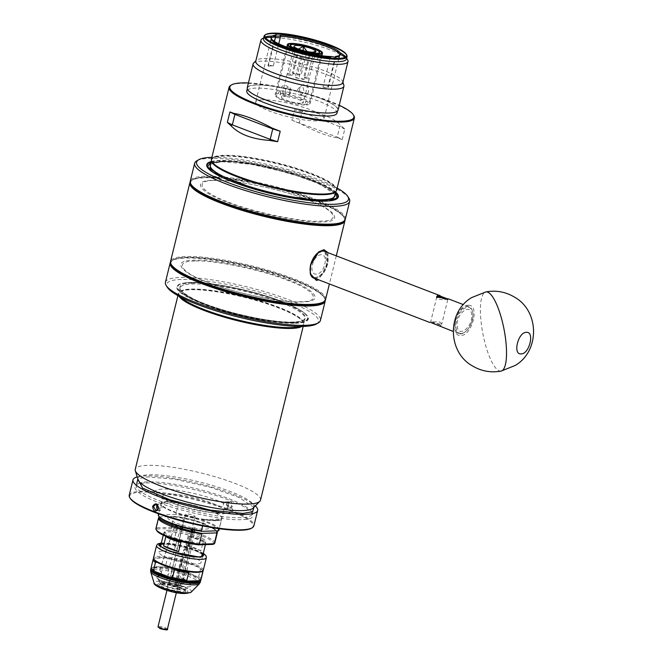 <?xml version="1.0" encoding="UTF-8"?>
<svg xmlns="http://www.w3.org/2000/svg" width="663" height="663" viewBox="0 0 663 663"><rect width="100%" height="100%" fill="white"/><g stroke="black" fill="none" stroke-linecap="round" stroke-linejoin="round"><path stroke-width="0.5" stroke-dasharray="3.31 2.49" d="M191.922 283.159C171.145 282.952 178.397 294.264 205.198 303.869C228.776 313.591 276.91 323.527 293.328 322.061C314.113 322.268 306.861 310.955 280.051 301.35C256.473 291.629 208.339 281.7 191.922 283.159M170.963 263.99A79.179 14.918 -166.2 0 1 173.06 260.07A79.179 14.918 -166.2 0 1 185.913 257.634A79.179 14.918 -166.2 0 1 266.476 270.902A79.179 14.918 -166.2 0 1 323.983 297.14A79.179 14.918 -166.2 0 1 324.025 301.582M170.466 262.216A79.817 15.042 -166.2 0 1 172.297 260.518A79.817 15.042 -166.2 0 1 185.259 258.056A79.817 15.042 -166.2 0 1 266.476 271.432A79.817 15.042 -166.2 0 1 324.447 297.886A79.817 15.042 -166.2 0 1 325.284 300.248M165.41 282.339A79.817 15.042 -166.2 0 1 180.493 277.432A79.817 15.042 -166.2 0 1 268.888 292.938A79.817 15.042 -166.2 0 1 320.444 320.42M316.417 323.975A78.209 14.735 13.8 0 0 274.772 296.8A78.209 14.735 13.8 0 0 181.38 279.454A78.209 14.735 13.8 0 0 167.333 287.352M295.524 323.237A67.725 12.763 13.8 0 0 304.814 313.367A67.725 12.763 13.8 0 0 252.537 292.3A67.725 12.763 13.8 0 0 189.577 282.595A67.725 12.763 13.8 0 0 182.532 283.333A67.725 12.763 13.8 0 0 209.276 306.381A67.725 12.763 13.8 0 0 295.524 323.237M253.225 508.049A59.662 11.246 13.8 0 0 253.879 506.93A59.662 11.246 13.8 0 0 215.334 486.385A59.662 11.246 13.8 0 0 149.266 474.799A59.662 11.246 13.8 0 0 137.995 478.471A59.662 11.246 13.8 0 0 138.053 479.763M147.534 481.877A59.662 11.246 13.8 0 0 136.255 485.54A59.662 11.246 13.8 0 0 174.792 506.084A59.662 11.246 13.8 0 0 240.86 517.67A59.662 11.246 13.8 0 0 252.139 514.007A59.662 11.246 13.8 0 0 213.602 493.463A59.662 11.246 13.8 0 0 147.534 481.877M178.993 296.212A64.502 12.158 -166.2 0 1 178.397 293.684A64.502 12.158 -166.2 0 1 179.002 292.582A64.502 12.158 -166.2 0 1 190.588 289.723A64.502 12.158 -166.2 0 1 259.034 301.35A64.502 12.158 -166.2 0 1 303.654 323.196A64.502 12.158 -166.2 0 1 303.679 324.456A64.502 12.158 -166.2 0 1 301.98 326.42M260.534 500.093A64.502 12.158 13.8 0 0 218.873 477.882A64.502 12.158 13.8 0 0 147.451 465.36A64.502 12.158 13.8 0 0 135.26 469.321M194.864 261.065C173.159 260.849 180.726 272.667 208.737 282.703C233.368 292.855 283.656 303.24 300.811 301.706C322.516 301.93 314.95 290.112 286.938 280.068C262.308 269.916 212.019 259.54 194.864 261.065M210.552 164.134L221.765 161.664L251.318 164.275L290.162 173.234L320.113 184.157L335.205 194.756M342.415 222.113A79.179 14.918 13.8 0 0 300.248 194.607A79.179 14.918 13.8 0 0 205.704 177.046A79.179 14.918 13.8 0 0 191.491 185.043M345.299 219.221A79.817 15.042 13.8 0 0 293.742 191.74A79.817 15.042 13.8 0 0 205.356 176.234A79.817 15.042 13.8 0 0 190.264 181.148M348.929 198.229A79.817 15.042 13.8 0 0 290.949 171.775A79.817 15.042 13.8 0 0 209.732 158.399A79.817 15.042 13.8 0 0 196.778 160.852M211.19 161.54A67.725 12.763 -166.2 0 1 219.569 160.487A67.725 12.763 -166.2 0 1 284.236 170.648A67.725 12.763 -166.2 0 1 335.843 192.154M328.964 112.925A46.443 8.752 -166.2 0 1 277.54 103.9A46.443 8.752 -166.2 0 1 247.539 87.914A46.443 8.752 -166.2 0 1 256.316 85.055A46.443 8.752 -166.2 0 1 307.74 94.08A46.443 8.752 -166.2 0 1 337.74 110.066A46.443 8.752 -166.2 0 1 328.964 112.925M336.986 113.141A46.443 8.752 13.8 0 0 306.986 97.154A46.443 8.752 13.8 0 0 255.562 88.129A46.443 8.752 13.8 0 0 246.785 90.988M230.815 85.312A64.502 12.158 -166.2 0 1 241.282 83.331A64.502 12.158 -166.2 0 1 306.911 94.138A64.502 12.158 -166.2 0 1 353.769 115.511M336.696 190.041A64.502 12.158 13.8 0 0 311.295 173.399A64.502 12.158 13.8 0 0 223.605 155.308A64.502 12.158 13.8 0 0 211.414 159.269M342.216 139.537L344.785 129.078L341.138 125.771C332.942 117.26 320.212 112.378 302.958 111.127L294.488 109.785L291.919 120.243L299.941 123.401C315.48 131.664 328.202 136.545 338.122 138.053L342.216 139.537L337.218 137.108L339.788 126.65L341.138 125.771M248.426 82.95A63.855 12.033 -166.2 0 1 339.249 105.26M344.785 129.078L339.788 126.65L301.947 112.13L294.488 109.785M338.122 138.053L337.218 137.108L291.919 120.243M299.941 123.401L299.378 122.589L301.947 112.13L302.958 111.127M211.895 157.33A78.209 14.735 -166.2 0 1 337.169 188.101M214.663 180.477C231.81 178.952 282.098 189.328 306.737 199.48C334.74 209.516 342.323 221.343 320.602 221.119C303.455 222.652 253.167 212.276 228.528 202.116C200.524 192.079 192.95 180.261 214.663 180.477M338.055 110.141A46.766 8.81 13.8 0 0 307.847 94.038A46.766 8.81 13.8 0 0 256.067 84.963A46.766 8.81 13.8 0 0 247.224 87.831M343.873 85.254A46.766 8.81 13.8 0 0 311.312 69.449A46.766 8.81 13.8 0 0 261.926 61.087A46.766 8.81 13.8 0 0 253.606 63.084M342.821 82.618A44.827 8.445 13.8 0 0 342.779 81.64A44.827 8.445 13.8 0 0 311.569 66.482A44.827 8.445 13.8 0 0 264.222 58.468A44.827 8.445 13.8 0 0 256.241 60.383A44.827 8.445 13.8 0 0 255.752 61.228M347.578 59.769A44.827 8.445 13.8 0 0 345.083 57.308M340.434 54.449A44.827 8.445 13.8 0 0 280.209 37.899M275.717 37.526A44.827 8.445 13.8 0 0 270.918 37.377M346.451 59.048A42.73 8.055 13.8 0 0 346.053 57.358A42.73 8.055 13.8 0 0 345.746 56.927M339.995 52.684A42.73 8.055 13.8 0 0 280.582 36.382M276.073 36.075A42.73 8.055 13.8 0 0 272.128 36.017M273.313 65.985A4.84 0.912 13.8 0 0 268.896 65.314A4.84 0.912 13.8 0 0 267.976 65.612A4.84 0.912 13.8 0 0 268.407 66.151A35.156 6.622 -166.2 0 1 270.661 65.985A35.156 6.622 -166.2 0 1 273.313 65.985L278.758 43.799M276.446 34.551A4.84 0.912 -166.2 0 1 280.043 35.023M262.349 99.823A35.156 6.622 13.8 0 0 255.703 101.986A35.156 6.622 13.8 0 0 278.41 114.086A35.156 6.622 13.8 0 0 317.337 120.915A35.156 6.622 13.8 0 0 323.983 118.752A35.156 6.622 13.8 0 0 301.275 106.652A35.156 6.622 13.8 0 0 262.349 99.823M335.776 57.151A35.156 6.622 -166.2 0 1 335.196 57.225L327.895 86.919A35.156 6.622 -166.2 0 1 325.649 87.085A35.156 6.622 -166.2 0 1 322.997 87.085L330.124 58.095M271.341 39.225A35.156 6.622 -166.2 0 1 271.275 38.645M274.474 41.454L268.407 66.151M339.522 55.41A35.156 6.622 -166.2 0 1 339.199 55.891M322.997 87.085A4.84 0.912 13.8 0 0 328.326 87.458A4.84 0.912 13.8 0 0 327.895 86.919M335.196 57.225L335.735 56.38M265.614 34.675A42.73 8.055 13.8 0 0 265.2 34.89M265.067 37.111A42.73 8.055 13.8 0 0 264.595 37.352A42.73 8.055 13.8 0 0 263.46 38.661M265.482 37.75A44.827 8.445 13.8 0 0 262.125 38.785M190.679 183.709A79.179 14.918 -166.2 0 1 192.776 179.789A79.179 14.918 -166.2 0 1 205.629 177.352A79.179 14.918 -166.2 0 1 286.192 190.621A79.179 14.918 -166.2 0 1 343.699 216.859A79.179 14.918 -166.2 0 1 343.741 221.301M190.19 181.944A79.817 15.042 -166.2 0 1 192.021 180.237A79.817 15.042 -166.2 0 1 204.975 177.775A79.817 15.042 -166.2 0 1 286.192 191.151A79.817 15.042 -166.2 0 1 344.172 217.605A79.817 15.042 -166.2 0 1 345 219.967M318.455 252.131A14.511 7.923 111 0 0 318.025 252.429A14.511 7.923 111 0 0 310.524 264.844A14.511 7.923 111 0 0 310.143 272.982A14.511 7.923 111 0 0 310.201 273.255M322.69 302.394A79.179 14.918 13.8 0 0 280.532 274.888A79.179 14.918 13.8 0 0 185.988 257.327A79.179 14.918 13.8 0 0 171.767 265.324M325.583 299.502A79.817 15.042 13.8 0 0 274.018 272.021A79.817 15.042 13.8 0 0 185.632 256.515A79.817 15.042 13.8 0 0 170.548 261.421M328.003 252.678L327.605 264.338L318.605 279.811M314.867 278.377A14.511 7.923 111 0 0 327.282 264.272A14.511 7.923 111 0 0 325.143 251.584M287.949 279.728C316.616 290.004 324.381 302.104 302.146 301.88C284.593 303.447 233.103 292.822 207.875 282.43C179.209 272.153 171.452 260.053 193.679 260.277C211.232 258.711 262.722 269.335 287.949 279.728M227.525 202.455C252.744 212.848 304.234 223.481 321.787 221.914C344.014 222.138 336.265 210.038 307.591 199.762C282.372 189.361 230.881 178.737 213.32 180.303C191.101 180.079 198.85 192.179 227.525 202.455M313.616 278.07L309.986 273.313L310.276 264.744L316.292 253.614L324 250.97M324.895 251.484L327.033 264.181L321.82 274.457L314.618 278.286M324.754 264.255C328.284 251.252 315.406 251.683 312.555 264.67C309.016 277.673 321.903 277.242 324.754 264.255M217.762 512.847A31.285 5.892 -166.2 0 1 183.121 506.772A31.285 5.892 -166.2 0 1 162.907 495.999A31.285 5.892 -166.2 0 1 168.825 494.076A31.285 5.892 -166.2 0 1 203.466 500.151A31.285 5.892 -166.2 0 1 223.671 510.924A31.285 5.892 -166.2 0 1 217.762 512.847M161.258 503.225L178.662 502.637A31.285 5.892 13.8 0 0 166.935 501.767A31.285 5.892 13.8 0 0 161.258 503.225L158.44 514.712M158.532 514.306A31.285 5.892 13.8 0 0 158.3 514.761M202.605 525.916L204.138 519.668A31.285 5.892 13.8 0 0 215.873 520.538A31.285 5.892 13.8 0 0 221.541 519.088L219.18 528.718M219.063 529.687A31.285 5.892 13.8 0 0 175.968 513.709M178.662 502.637L175.844 514.123M204.138 519.668L221.541 519.088M175.77 514.322L158.399 514.911M159.004 515.085A30.639 5.776 13.8 0 0 159.07 516.742L158.598 516.005M218.052 530.607A30.639 5.776 13.8 0 0 206.226 522.253A30.639 5.776 13.8 0 0 176.076 514.505M172.131 516.552C186.833 515.681 221.442 528.95 204.925 529.132C190.231 530.002 155.623 516.734 172.131 516.552M315.049 59.455A14.835 2.793 13.8 0 0 317.85 58.543A14.835 2.793 13.8 0 0 308.27 53.438A14.835 2.793 13.8 0 0 291.836 50.554A14.835 2.793 13.8 0 0 289.035 51.465A14.835 2.793 13.8 0 0 298.615 56.57A14.835 2.793 13.8 0 0 315.049 59.455M289.748 92.679C287.717 99.757 278.344 96.143 280.93 89.298C281.75 82.27 291.123 85.858 289.748 92.679M279.952 91.096A17.089 3.224 13.8 0 0 279.082 91.146L278.17 94.842A17.089 3.224 13.8 0 0 275.816 95.837A17.089 3.224 13.8 0 0 286.118 101.489A17.089 3.224 13.8 0 0 304.789 105.052L305.701 101.356A17.089 3.224 13.8 0 0 306.687 101.348A17.089 3.224 13.8 0 0 307.557 101.298L306.654 104.986A17.089 3.224 13.8 0 0 309.016 103.992A17.089 3.224 13.8 0 0 298.706 98.331A17.089 3.224 13.8 0 0 280.035 94.776L280.938 91.088A17.089 3.224 13.8 0 0 279.952 91.096M303.223 95.737C308.254 98.24 311.022 86.778 305.817 84.947C299.577 82.494 296.842 93.947 303.223 95.737M285.438 89.679C288.289 85.544 290.394 86.347 291.745 92.099C287.957 96.268 285.852 95.464 285.438 89.679M306.588 51.399L309.961 55.825L304.151 79.469A11.288 2.13 -166.2 0 1 295.292 77.646L301.101 54.001L306.588 51.399L304.864 53.869L299.054 77.513L295.292 77.646M294.107 46.617L294.795 51.581L288.993 75.226A11.288 2.13 -166.2 0 1 287.27 73.535A11.288 2.13 -166.2 0 1 287.659 73.145L294.107 46.617L298.557 51.449L292.748 75.093L287.659 73.145M284.493 92.837A11.288 2.13 13.8 0 0 283.648 92.903L282.745 96.591A11.288 2.13 13.8 0 0 281.452 97.221A11.288 2.13 13.8 0 0 288.007 100.875A11.288 2.13 13.8 0 0 300.223 103.295L301.126 99.607A11.288 2.13 13.8 0 0 302.146 99.607A11.288 2.13 13.8 0 0 302.991 99.541L302.079 103.229A11.288 2.13 13.8 0 0 303.372 102.608A11.288 2.13 13.8 0 0 296.817 98.944A11.288 2.13 13.8 0 0 284.609 96.533L285.513 92.837A11.288 2.13 13.8 0 0 284.493 92.837M298.466 49.079L292.308 72.988A11.288 2.13 -166.2 0 1 301.168 74.811L306.903 51.465M315.803 51.092L313.276 53.587L307.475 77.231A11.288 2.13 -166.2 0 1 309.19 78.922A11.288 2.13 -166.2 0 1 308.801 79.311L315.762 51.789M297.612 89.265C298.972 95.016 301.068 95.828 303.919 91.685C303.505 85.908 301.408 85.104 297.612 89.265M293.46 49.501L298.557 51.449L294.795 51.581M288.993 75.226L292.748 75.093M301.101 54.001L304.864 53.869L309.961 55.825M304.151 79.469L299.054 77.513M314.61 55.667L309.522 53.711L313.044 52.244M313.276 53.587L309.522 53.711L303.712 77.356L308.801 79.311M307.475 77.231L303.712 77.356M305.701 51.208L303.215 51.3L303.231 50.603M298.118 49.344L303.215 51.3L297.405 74.944L301.168 74.811M292.308 72.988L297.405 74.944M288.339 45.581A17.089 3.224 13.8 0 0 288.438 45.755A17.089 3.224 13.8 0 0 300.853 51.424A17.089 3.224 13.8 0 0 318.248 54.291A17.089 3.224 13.8 0 0 321.025 53.761A17.089 3.224 13.8 0 0 321.19 53.645M321.497 53.081A17.089 3.224 13.8 0 0 310.052 47.23A17.089 3.224 13.8 0 0 291.513 44.031A17.089 3.224 13.8 0 0 288.339 44.935M278.51 93.574A18.058 3.406 13.8 0 0 275.104 94.685A18.058 3.406 13.8 0 0 286.764 100.9A18.058 3.406 13.8 0 0 306.762 104.406A18.058 3.406 13.8 0 0 310.176 103.295A18.058 3.406 13.8 0 0 298.516 97.08A18.058 3.406 13.8 0 0 278.51 93.574M226.721 504.029L229.415 508.223L231.768 505.96L229.199 501.775L226.597 503.839C227.525 509.283 229.522 510.046 232.605 506.134C231.818 500.689 229.821 499.919 226.597 503.839M157.703 509.913A3.224 2.635 -91.9 0 0 159.385 510.576A3.224 2.635 -91.9 0 0 161.805 508.322A3.224 2.635 -91.9 0 0 159.17 504.137A3.224 2.635 -91.9 0 0 157.512 504.933M223.423 504.145A3.224 2.635 88.1 0 1 225.834 501.883A3.224 2.635 88.1 0 1 228.462 506.076A3.224 2.635 88.1 0 1 226.05 508.33A3.224 2.635 88.1 0 1 223.423 504.145M129.227 495.228A64.178 12.091 -166.2 0 1 141.352 491.283A64.178 12.091 -166.2 0 1 212.425 503.747A64.178 12.091 -166.2 0 1 253.879 525.85M137.191 476.904A64.178 12.091 -166.2 0 1 145.131 475.901A64.178 12.091 -166.2 0 1 206.417 485.54A64.178 12.091 -166.2 0 1 255.313 505.919M215.947 520.231A31.285 5.892 -166.2 0 1 178.587 513.295A31.285 5.892 -166.2 0 1 161.929 502.421A31.285 5.892 -166.2 0 1 167.01 501.46A31.285 5.892 -166.2 0 1 198.842 506.706A31.285 5.892 -166.2 0 1 221.566 517.074A31.285 5.892 -166.2 0 1 215.947 520.231M216.121 520.637A31.609 5.959 -166.2 0 1 178.38 513.626A31.609 5.959 -166.2 0 1 161.548 502.645A31.609 5.959 -166.2 0 1 166.678 501.676A31.609 5.959 -166.2 0 1 198.842 506.971A31.609 5.959 -166.2 0 1 221.798 517.447A31.609 5.959 -166.2 0 1 216.121 520.637M251.41 528.262A63.532 11.975 13.8 0 0 217.58 506.184A63.532 11.975 13.8 0 0 141.708 492.095A63.532 11.975 13.8 0 0 130.304 498.51M253.962 507.303L238.713 497.366L210.602 487.355L174.734 479.208L147.658 476.871L137.747 478.761M162.037 489.12C149.896 490.371 152.672 494.697 170.358 502.098C185.134 508.19 215.309 514.422 225.602 513.502C237.744 512.25 234.967 507.924 217.282 500.524C202.505 494.432 172.33 488.2 162.037 489.12M146.142 483.02C161.581 481.645 206.839 490.985 229.017 500.126C254.211 509.159 261.04 519.8 241.498 519.601C226.066 520.977 180.8 511.637 158.623 502.496C133.429 493.463 126.6 482.83 146.142 483.02M173.988 516.833A30.316 5.71 -166.2 0 1 205.431 524.715A30.316 5.71 -166.2 0 1 216.71 530.839M174.129 516.535C185.474 517.811 195.8 520.24 205.099 523.811L216.768 530.839M190.687 543.577A21.282 4.011 13.8 0 0 201.403 544.605A21.282 4.011 13.8 0 0 205.422 543.295A21.282 4.011 13.8 0 0 191.673 535.969A21.282 4.011 13.8 0 0 168.104 531.834A21.282 4.011 13.8 0 0 164.084 533.143A21.282 4.011 13.8 0 0 177.013 540.221M168.485 530.301A21.282 4.011 -166.2 0 1 192.055 534.428A21.282 4.011 -166.2 0 1 205.803 541.762A21.282 4.011 -166.2 0 1 201.784 543.072A21.282 4.011 -166.2 0 1 178.206 538.936A21.282 4.011 -166.2 0 1 164.457 531.61A21.282 4.011 -166.2 0 1 168.485 530.301M213.163 544.373A29.346 5.528 13.8 0 0 202.074 536.11A29.346 5.528 13.8 0 0 171.792 528.502L157.098 528.999A29.346 5.528 13.8 0 0 156.907 530.848M155.921 528.527A30.316 5.71 -166.2 0 1 156.443 527.789L157.098 528.999M159.095 516.999L156.443 527.789L171.394 527.284L171.792 528.502M171.899 525.212L171.394 527.284A30.316 5.71 -166.2 0 1 201.055 534.494A30.316 5.71 -166.2 0 1 214.795 542.989M172.206 523.952L174.037 516.494M159.145 516.916L174.046 516.419M174.386 539.409A21.606 4.069 -166.2 0 1 163.769 533.069A21.606 4.069 -166.2 0 1 167.855 531.743A21.606 4.069 -166.2 0 1 191.781 535.936A21.606 4.069 -166.2 0 1 205.737 543.378A21.606 4.069 -166.2 0 1 201.651 544.704A21.606 4.069 -166.2 0 1 193.389 544.083M163.131 550.961A21.606 4.069 13.8 0 0 159.045 552.296A21.606 4.069 13.8 0 0 173.002 559.729A21.606 4.069 13.8 0 0 196.936 563.931A21.606 4.069 13.8 0 0 201.013 562.597A21.606 4.069 13.8 0 0 187.057 555.163A21.606 4.069 13.8 0 0 163.131 550.961M188.176 535.886L185.913 545.11A21.606 4.069 -166.2 0 1 200.955 550.878L203.218 541.654A21.606 4.069 13.8 0 0 188.176 535.886L203.218 541.654M165.833 536.632L180.875 542.409M200.955 550.878L185.913 545.11M177.187 527.068L173.275 544.157L177.435 548.284L168.816 583.374L168.145 584.053L160.164 581.99L157.686 577.912L158.399 574.987L160.744 575.592L161.722 571.597L159.385 570.984L174.502 526.812L175.48 527.068L176.217 524.068L176.689 525.494M168.145 584.053A5.321 1.003 -166.2 0 1 175.546 585.156L180.319 584.998L167.872 582.238C163.173 581.178 160.603 581.095 160.164 581.99M180.319 584.998L183.071 581.7L183.784 578.782L182.391 578.824L183.369 574.829L184.77 574.78L193.629 526.671L191.756 529.754L187.687 546.312L184.082 549.279L175.546 585.156M168.816 583.374A4.84 0.912 -166.2 0 1 175.463 584.368M182.267 527.168L184.48 518.159L183.726 517.637L181.455 526.861L180.999 526.812M180.609 528.146L177.12 540.254M177.104 540.312L168.344 570.686L169.28 571.34L168.303 575.335L167.358 574.68L166.645 577.606L167.167 581.749L168.576 582.727L173.234 573.255L179.383 548.218L178.132 544L178.902 540.859M178.919 540.801L181.927 528.535M167.424 585.694L173.035 574.78L167.424 585.694M176.897 526.969L177.17 527.872L173.101 544.431L177.261 548.55L168.642 583.647L167.971 584.318L159.99 582.255L157.504 578.177L158.225 575.252L160.562 575.857L161.548 571.862L159.211 571.257L174.261 527.276M174.328 527.077L175.305 527.334L175.513 526.505M175.828 525.212L176.043 524.342L176.399 525.394M159.99 582.255C160.032 582.959 161.49 584.144 164.366 585.802C171.303 587.493 172.96 588.321 177.676 589.042L174.468 586.813A5.321 1.003 -166.2 0 1 167.971 584.318M174.468 586.813L174.468 585.885A4.84 0.912 -166.2 0 1 168.642 583.647M177.676 589.042L179.789 586.722L180.51 583.805L179.565 583.15L180.543 579.147L181.488 579.802L188.963 543.32M187.297 542.98L185.748 549.279L183.096 550.787L174.468 585.885M190.869 530.939L189.817 532.72L187.314 542.922M188.972 543.262L191.126 530.997M192.734 531.378L188.947 546.801L185.342 549.76L176.723 584.849L176.806 585.644L181.579 585.479L184.331 582.189L185.043 579.263L183.651 579.313L184.629 575.31L186.03 575.269L192.088 543.875M192.088 543.842L194.425 531.759M194.184 530.01L194.889 527.16L193.016 530.243M176.806 585.644A5.321 1.003 -166.2 0 1 178.306 586.656A5.321 1.003 -166.2 0 1 175.902 587.028L179.118 589.258C182.656 589.747 185.184 589.672 186.693 589.009C186.344 587.874 184.645 586.697 181.579 585.479M179.118 589.258L181.223 586.937L181.944 584.02L180.999 583.365L181.985 579.363L182.922 580.017L190.389 543.585M192.237 531.262L191.259 532.936L187.19 549.494L184.529 551.003L175.902 587.028M190.397 543.527L192.535 531.328M176.723 584.849A4.84 0.912 -166.2 0 1 178.032 585.752A4.84 0.912 -166.2 0 1 175.91 586.092M160.247 576.18A17.735 3.34 -166.2 0 1 181.43 580.117A17.735 3.34 -166.2 0 1 190.878 586.283A17.735 3.34 -166.2 0 1 187.994 586.821A17.735 3.34 -166.2 0 1 169.952 583.854A17.735 3.34 -166.2 0 1 157.065 577.97A17.735 3.34 -166.2 0 1 160.247 576.18M162.899 582.247A12.904 2.428 -166.2 0 1 177.187 584.749A12.904 2.428 -166.2 0 1 185.516 589.192A12.904 2.428 -166.2 0 1 185.176 589.589A12.904 2.428 -166.2 0 1 183.079 589.987A12.904 2.428 -166.2 0 1 169.952 587.824A12.904 2.428 -166.2 0 1 160.587 583.548A12.904 2.428 -166.2 0 1 160.463 583.042A12.904 2.428 -166.2 0 1 162.899 582.247M162.518 583.788A12.904 2.428 -166.2 0 1 175.645 585.943A12.904 2.428 -166.2 0 1 185.018 590.219A12.904 2.428 -166.2 0 1 185.143 590.733A12.904 2.428 -166.2 0 1 182.698 591.529A12.904 2.428 -166.2 0 1 168.419 589.017A12.904 2.428 -166.2 0 1 160.081 584.575A12.904 2.428 -166.2 0 1 160.429 584.186A12.904 2.428 -166.2 0 1 162.518 583.788M161.54 584.418A13.865 2.611 -166.2 0 1 175.645 586.738A13.865 2.611 -166.2 0 1 185.723 591.338A13.865 2.611 -166.2 0 1 183.228 592.739A13.865 2.611 -166.2 0 1 166.67 589.664A13.865 2.611 -166.2 0 1 159.286 584.841A13.865 2.611 -166.2 0 1 161.54 584.418M200.475 580.108A25.642 4.832 13.8 0 0 200.408 579.992A25.642 4.832 13.8 0 0 181.778 571.498A25.642 4.832 13.8 0 0 155.697 567.197A25.642 4.832 13.8 0 0 151.529 567.984A25.642 4.832 13.8 0 0 151.371 568.092M152.051 569.177A24.829 4.682 -166.2 0 1 152.308 567.553A24.829 4.682 -166.2 0 1 152.482 567.437A24.829 4.682 -166.2 0 1 156.509 566.674A24.829 4.682 -166.2 0 1 164.25 567.147L165.485 566.343L167.374 558.652L166.521 557.923A24.829 4.682 13.8 0 0 158.78 557.442A24.829 4.682 13.8 0 0 154.57 558.321A24.829 4.682 13.8 0 0 154.322 559.953M203.052 554.309A22.252 4.193 13.8 0 0 186.56 547.041A22.252 4.193 13.8 0 0 164.424 543.453A22.252 4.193 13.8 0 0 161.084 544M198.577 557.227A21.606 4.069 13.8 0 0 202.082 556.564A21.606 4.069 13.8 0 0 190.579 549.055A21.606 4.069 13.8 0 0 164.78 544.265A21.606 4.069 13.8 0 0 160.894 546.445A21.606 4.069 13.8 0 0 176.59 553.605A21.606 4.069 13.8 0 0 198.577 557.227M203.292 570.238A25.642 4.832 13.8 0 0 186.726 561.412A25.642 4.832 13.8 0 0 158.341 556.431A25.642 4.832 13.8 0 0 153.493 558.006M201.66 571.581A24.829 4.682 13.8 0 0 201.834 571.465A24.829 4.682 13.8 0 0 202.082 569.832A24.829 4.682 13.8 0 0 199.331 567.561A24.829 4.682 13.8 0 0 183.145 561.354A24.829 4.682 13.8 0 0 166.521 557.923L154.57 558.321L153.335 559.124L151.454 566.815L152.308 567.553L164.25 567.147A24.829 4.682 13.8 0 1 180.875 570.578L197.06 576.785L198.668 576.561L200.558 568.871L199.331 567.561L183.145 561.354L181.538 561.578A25.642 4.832 13.8 0 0 167.374 558.652M202.762 570.926A25.642 4.832 13.8 0 0 202.671 570.768A25.642 4.832 13.8 0 0 200.558 568.871M201.834 571.465L189.883 571.871M181.538 561.578L179.656 569.268A25.642 4.832 13.8 0 0 165.485 566.343M179.656 569.268L180.875 570.578A24.829 4.682 -166.2 0 1 197.06 576.785A24.829 4.682 13.8 0 1 199.82 579.064L200.408 579.992M201.022 579.47A25.642 4.832 13.8 0 0 198.668 576.561M173.258 568.44L157.073 562.232M151.454 566.815A25.642 4.832 13.8 0 0 151.222 567.238M199.563 580.697A24.829 4.682 13.8 0 0 199.82 579.064M194.151 516.825A4.84 0.912 -166.2 0 1 188.789 515.88A4.84 0.912 -166.2 0 1 185.665 514.215A4.84 0.912 -166.2 0 1 186.585 513.924A4.84 0.912 -166.2 0 1 191.939 514.861A4.84 0.912 -166.2 0 1 195.063 516.527A4.84 0.912 -166.2 0 1 194.151 516.825M431.124 322.574A14.354 7.84 -69 0 1 431.116 322.574L441.948 324.414L439.702 321.953L431.688 321.762A5.644 1.061 13.8 0 0 431.679 321.762L430.726 321.688L429.931 322.5M431.679 321.762L440.514 325.152L441.682 324.389L441.591 323.561M438.218 325.69L440.622 326.221L441.948 324.414M447.45 298.839L448.495 298.897M445.279 299.245L446.771 299.659L438.757 299.469L436.751 297.43M448.52 298.922L447.732 299.734L446.771 299.659L447.343 298.847M461.241 333.456A13.708 7.484 -69 0 1 456.542 320.652A13.708 7.484 -69 0 1 467.664 307.317A13.708 7.484 -69 0 1 472.736 312.43A13.708 7.484 -69 0 1 465.285 331.84A13.708 7.484 -69 0 1 461.241 333.456M455.663 320.469A14.354 7.84 -69 0 1 467.307 306.505A14.354 7.84 -69 0 1 469.089 306.795A14.354 7.84 -69 0 1 472.62 311.859A14.354 7.84 -69 0 1 472.238 319.914A14.354 7.84 -69 0 1 464.821 332.188A14.354 7.84 -69 0 1 460.586 333.879A14.354 7.84 -69 0 1 458.813 333.597A14.354 7.84 -69 0 1 455.663 320.469M310.433 272.692A13.708 7.484 111 0 0 318.182 276.736A13.708 7.484 111 0 0 326.569 264.197A13.708 7.484 111 0 0 318.049 252.843M314.022 278.054A14.354 7.84 111 0 0 327.447 264.371A14.354 7.84 111 0 0 324.298 251.252M468.153 305.32C456.625 304.781 448.743 336.771 460.752 335.453C472.28 335.992 480.161 304.002 468.153 305.32M471.642 314.917C471.02 302.187 455.829 313.74 457.263 325.856C457.884 338.586 473.084 327.033 471.642 314.917M295.209 322.856A67.245 12.672 13.8 0 0 304.433 313.052A67.245 12.672 13.8 0 0 281.435 301.375A67.245 12.672 13.8 0 0 190.008 282.504A67.245 12.672 13.8 0 0 183.013 283.234A67.245 12.672 13.8 0 0 203.781 303.986A67.245 12.672 13.8 0 0 295.209 322.856M203.972 303.911C217.737 309.845 265.664 323.387 294.994 322.699C322.889 321.456 298.151 307.135 281.278 301.309C267.521 295.383 219.586 281.833 190.264 282.529C162.369 283.764 187.099 298.093 203.972 303.911M292.673 322.483A64.178 12.091 -166.2 0 1 221.608 310.019A64.178 12.091 -166.2 0 1 180.145 287.916A64.178 12.091 -166.2 0 1 192.278 283.971A64.178 12.091 -166.2 0 1 263.344 296.436A64.178 12.091 -166.2 0 1 304.798 318.538A64.178 12.091 -166.2 0 1 292.673 322.483M299.9 326.428A64.178 12.091 13.8 0 0 303.546 323.635A64.178 12.091 13.8 0 0 278.278 307.077A64.178 12.091 13.8 0 0 191.027 289.076A64.178 12.091 13.8 0 0 178.894 293.021A64.178 12.091 13.8 0 0 180.833 297.181M180.079 296.792A64.253 12.108 -166.2 0 1 179.358 292.192A64.253 12.108 -166.2 0 1 190.894 289.333A64.253 12.108 -166.2 0 1 278.245 307.359A64.253 12.108 -166.2 0 1 303.521 322.69A64.253 12.108 -166.2 0 1 300.745 326.428M211.058 162.062A67.245 12.672 -166.2 0 1 219.884 160.869A67.245 12.672 -166.2 0 1 311.312 179.739A67.245 12.672 -166.2 0 1 335.71 192.676M332.32 200.441A67.245 12.672 -166.2 0 1 332.08 200.491A67.245 12.672 -166.2 0 1 325.085 201.221A67.245 12.672 -166.2 0 1 233.658 182.35A67.245 12.672 -166.2 0 1 210.66 170.673A67.245 12.672 -166.2 0 1 210.478 170.515M211 162.319L232.357 161.416L263.866 166.214L311.121 179.814L335.652 192.933M329.08 200.897L276.123 194.939L233.815 182.416L213.13 172.421M222.42 161.242A64.178 12.091 13.8 0 0 210.295 165.195C211.547 165.095 206.508 163.38 221.939 161.697C254.633 159.021 342.075 187.115 334.948 195.809A64.178 12.091 13.8 0 0 293.485 173.706A64.178 12.091 13.8 0 0 222.42 161.242M211.48 160.686A64.178 12.091 -166.2 0 1 211.547 160.09A64.178 12.091 -166.2 0 1 223.671 156.145A64.178 12.091 -166.2 0 1 310.93 174.145A64.178 12.091 -166.2 0 1 336.199 190.704A64.178 12.091 -166.2 0 1 335.984 191.267M336.091 191.143L335.735 191.541A64.253 12.108 13.8 0 0 311.038 173.863A64.253 12.108 13.8 0 0 244.307 157.139A64.253 12.108 13.8 0 0 211.572 161.034L211.439 160.529M191.309 592.009A19.31 3.638 13.8 0 0 183.916 586.664A19.31 3.638 13.8 0 0 157.653 581.244A19.31 3.638 13.8 0 0 154.023 582.852M181.927 588.255C176.358 585.893 168.866 584.352 159.46 583.622C155.067 584.816 156.195 586.573 162.849 588.901C168.41 591.263 175.902 592.805 185.308 593.534C189.701 592.341 188.574 590.584 181.927 588.255M200.433 581.882A25.642 4.832 13.8 0 0 183.866 573.056A25.642 4.832 13.8 0 0 155.482 568.075A25.642 4.832 13.8 0 0 150.634 569.65M199.356 583.788A25.211 4.749 13.8 0 0 184.621 575.036A25.211 4.749 13.8 0 0 155.44 569.741A25.211 4.749 13.8 0 0 150.7 571.837M156.551 545.55A25.642 4.832 -166.2 0 1 161.399 543.975A25.642 4.832 -166.2 0 1 189.792 548.956A25.642 4.832 -166.2 0 1 206.35 557.782M161.316 543.055L180.344 545.135L203.284 553.365M167.416 629.104A4.84 0.912 13.8 0 0 165.51 627.853A4.84 0.912 13.8 0 0 158.929 626.494A4.84 0.912 13.8 0 0 158.018 626.792M165.841 629.825C167.093 629.693 166.811 629.245 164.988 628.483L159.286 627.306C158.034 627.438 158.316 627.886 160.139 628.648M440.622 326.221L440.514 325.152M501.071 371.106A40.31 10.799 79.1 0 1 485.399 344.495A40.31 10.799 -100.9 0 1 485.855 291.927M304.814 313.367L304.433 313.052C299.883 309.406 292.192 305.494 281.361 301.317C249.893 288.927 198.411 279.413 183.013 283.234L182.532 283.333M303.654 323.196L304.798 318.538L304.019 319.674C302.461 321.008 298.839 321.795 293.154 322.027C276.04 322.806 240.661 316.135 214.356 307.143C187.803 299.104 176.706 287.684 180.145 287.916L179.002 292.582M173.06 260.07L172.297 260.518M137.995 478.471L137.846 479.076M136.827 483.211L136.255 485.54M178.397 293.684L177.924 295.623M303.679 324.456L303.198 326.395M253.879 506.93L253.73 507.535M252.711 511.67L252.139 514.007M323.983 297.14L324.447 297.886M332.561 200.392L332.08 200.491C316.682 204.312 265.2 194.798 233.732 182.408C222.901 178.231 215.21 174.319 210.66 170.673L210.279 170.358M247.539 87.914L247.291 88.917M337.74 110.066L337.492 111.069M342.779 81.64L342.937 82.162M346.053 57.358L346.641 58.286M270.529 41.628L255.703 101.986M338.81 58.394L323.983 118.752M328.326 87.458L335.461 58.41M267.976 65.612L275.452 35.197M264.595 37.352L263.642 37.899M192.776 179.789L192.021 180.237M318.025 252.429L318.944 251.749M336.298 255.86L329.403 283.955M310.143 272.982L310.259 273.57M343.699 216.859L344.172 217.605M162.907 495.999L158.54 513.808M223.671 510.924L219.296 528.734M317.85 58.543L319.359 52.394M288.281 45.084L275.816 95.837M321.48 53.239L309.016 103.992M289.035 51.465L290.543 45.316M293.991 46.161L293.593 47.769M287.27 73.535L281.452 97.221M315.919 51.548L315.522 53.156M309.19 78.922L303.372 102.608M286.781 47.123L275.104 94.685M321.862 55.742L310.176 103.295M159.17 504.137L155.805 504.245M225.834 501.883L229.199 501.775M226.05 508.33L229.415 508.223M159.385 510.576L156.02 510.692M205.803 541.762L205.422 543.295M164.457 531.61L164.084 533.143M163.769 533.069L163.255 535.165M160.695 545.591L159.045 552.296M205.737 543.378L205.431 544.63M202.663 555.901L201.013 562.597M178.032 585.752L178.306 586.656M203.317 553.232L191.242 548.061L182.905 545.699L171.924 543.536L161.349 542.922M185.176 589.589L190.878 586.283M185.516 589.192L185.143 590.733M185.018 590.219L185.723 591.338M152.482 567.437L151.529 567.984M202.082 556.564L202.845 556.124M202.082 569.832L202.671 570.768M160.894 546.445L160.429 545.699M160.429 584.186L159.286 584.841M160.463 583.042L160.081 584.575M160.587 583.548L157.065 577.97M185.665 514.215L182.474 527.226M182.134 528.602L179.126 540.859M179.109 540.925L166.96 590.377M195.063 516.527L191.872 529.53M191.491 531.088L176.358 592.681M436.776 297.032L430.718 321.696M469.089 306.795L463.429 304.624M458.813 333.597L453.152 331.425M472.736 312.43L472.62 311.859M465.285 331.84L464.821 332.188M436.511 297.007L436.867 297.861M447.74 299.726L441.682 324.389"/><path stroke-width="0.99" d="M324.025 301.582A79.179 14.918 -166.2 0 1 309.762 305.137A79.179 14.918 -166.2 0 1 225.627 290.833A79.179 14.918 -166.2 0 1 170.963 263.99M325.284 300.248A79.817 15.042 -166.2 0 1 325.201 301.043A79.817 15.042 -166.2 0 1 310.118 305.95A79.817 15.042 -166.2 0 1 221.732 290.444A79.817 15.042 -166.2 0 1 170.167 262.962A79.817 15.042 -166.2 0 1 170.466 262.216M325.201 301.043L320.444 320.42A79.817 15.042 -166.2 0 1 318.315 322.873A79.817 15.042 -166.2 0 1 305.361 325.326A79.817 15.042 -166.2 0 1 224.144 311.95A79.817 15.042 -166.2 0 1 166.164 285.496A79.817 15.042 -166.2 0 1 165.41 282.339L170.167 262.962M166.164 285.496L167.333 287.352A78.209 14.735 13.8 0 0 224.144 313.276A78.209 14.735 13.8 0 0 303.72 326.378A78.209 14.735 13.8 0 0 316.417 323.975L318.315 322.873M177.924 295.623L135.26 469.321A64.502 12.158 13.8 0 0 135.327 470.722L138.053 479.763A59.662 11.246 13.8 0 0 179.598 499.935A59.662 11.246 13.8 0 0 242.6 510.601A59.662 11.246 13.8 0 0 253.225 508.049L259.83 501.303A64.502 12.158 13.8 0 0 260.534 500.093L303.198 326.395M301.98 326.42A64.502 12.158 -166.2 0 1 291.488 328.425A64.502 12.158 -166.2 0 1 225.818 317.602A64.502 12.158 -166.2 0 1 178.993 296.212M135.327 470.722A64.502 12.158 13.8 0 0 180.237 492.526A64.502 12.158 13.8 0 0 248.352 504.062A64.502 12.158 13.8 0 0 259.83 501.303M335.205 194.756L332.95 198.941L323.171 200.566L298.872 198.767L255.645 189.245L217.157 174.062L210.005 168.012L210.552 164.134M198.676 159.75L196.778 160.852A79.817 15.042 13.8 0 0 194.649 163.305L190.264 181.148A79.817 15.042 13.8 0 0 191.019 184.306L191.491 185.043A79.179 14.918 13.8 0 0 248.998 211.282A79.179 14.918 13.8 0 0 329.561 224.558A79.179 14.918 13.8 0 0 342.415 222.113L343.169 221.674A79.817 15.042 13.8 0 0 345.299 219.221L349.683 201.386A79.817 15.042 13.8 0 0 348.929 198.229L347.76 196.372A78.209 14.735 -166.2 0 1 333.713 204.27A78.209 14.735 -166.2 0 1 240.321 186.925A78.209 14.735 -166.2 0 1 198.676 159.75A78.209 14.735 -166.2 0 1 211.373 157.346A78.209 14.735 -166.2 0 1 211.895 157.33M191.019 184.306A79.817 15.042 13.8 0 0 248.998 210.759A79.817 15.042 13.8 0 0 330.215 224.135A79.817 15.042 13.8 0 0 343.169 221.674M194.649 163.305A79.817 15.042 13.8 0 0 246.205 190.787A79.817 15.042 13.8 0 0 334.6 206.292A79.817 15.042 13.8 0 0 349.683 201.386M335.843 192.154A67.725 12.763 -166.2 0 1 332.561 200.392A67.725 12.763 -166.2 0 1 325.516 201.129A67.725 12.763 -166.2 0 1 262.556 191.425A67.725 12.763 -166.2 0 1 210.279 170.358A67.725 12.763 -166.2 0 1 211.19 161.54M247.291 88.917L246.785 90.988A46.443 8.752 13.8 0 0 276.786 106.975A46.443 8.752 13.8 0 0 328.21 116A46.443 8.752 13.8 0 0 336.986 113.141L337.492 111.069M339.249 105.26A63.855 12.033 -166.2 0 1 353.296 114.774A63.855 12.033 -166.2 0 1 341.826 121.221A63.855 12.033 -166.2 0 1 265.573 107.058A63.855 12.033 -166.2 0 1 231.578 84.872A63.855 12.033 -166.2 0 1 241.937 82.908A63.855 12.033 -166.2 0 1 248.426 82.95M353.296 114.774L353.769 115.511A64.502 12.158 -166.2 0 1 354.374 118.064A64.502 12.158 -166.2 0 1 342.183 122.033A64.502 12.158 -166.2 0 1 270.761 109.503A64.502 12.158 -166.2 0 1 229.091 87.292A64.502 12.158 -166.2 0 1 230.815 85.312L231.578 84.872M229.091 87.292L211.414 159.269A64.502 12.158 13.8 0 0 211.439 160.529A64.502 12.158 13.8 0 0 236.815 175.91A64.502 12.158 13.8 0 0 324.505 194.01A64.502 12.158 13.8 0 0 336.091 191.143A64.502 12.158 13.8 0 0 336.696 190.041L354.374 118.064M280.209 131.257L277.64 141.708L269.178 140.374C251.915 139.114 239.194 134.233 230.997 125.73L227.351 122.423L229.92 111.964L234.014 113.448C243.926 114.956 256.656 119.837 272.195 128.092L280.209 131.257L272.75 128.904L272.195 128.092M269.178 140.374L270.181 139.363L277.64 141.708M227.351 122.423L232.348 124.851L270.181 139.363L272.75 128.904L234.917 114.392L234.014 113.448M229.92 111.964L234.917 114.392L232.348 124.851L230.997 125.73M337.169 188.101A78.209 14.735 -166.2 0 1 347.76 196.372M255.868 60.772L253.606 63.084A46.766 8.81 13.8 0 0 253.092 63.963L247.224 87.831A46.766 8.81 13.8 0 0 277.432 103.934A46.766 8.81 13.8 0 0 329.213 113.017A46.766 8.81 13.8 0 0 338.055 110.141L343.915 86.273A46.766 8.81 13.8 0 0 343.873 85.254L342.937 82.162M253.092 63.963A46.766 8.81 13.8 0 0 283.292 80.066A46.766 8.81 13.8 0 0 335.08 89.149A46.766 8.81 13.8 0 0 343.915 86.273M263.642 37.899L262.125 38.785A44.827 8.445 13.8 0 0 260.932 40.161L255.752 61.228A44.827 8.445 13.8 0 0 284.709 76.668A44.827 8.445 13.8 0 0 334.351 85.37A44.827 8.445 13.8 0 0 342.821 82.618L348 61.543A44.827 8.445 13.8 0 0 347.578 59.769L346.641 58.286M260.932 40.161A44.827 8.445 13.8 0 0 289.888 55.593A44.827 8.445 13.8 0 0 339.522 64.303A44.827 8.445 13.8 0 0 348 61.543M345.083 57.308A44.827 8.445 13.8 0 0 340.434 54.449M280.209 37.899A44.827 8.445 13.8 0 0 275.717 37.526M270.918 37.377A44.827 8.445 13.8 0 0 269.402 37.401A44.827 8.445 13.8 0 0 265.482 37.75M265.962 34.443L265.2 34.89A42.73 8.055 13.8 0 0 264.056 36.2L263.46 38.661A42.73 8.055 13.8 0 0 291.057 53.372A42.73 8.055 13.8 0 0 338.379 61.676A42.73 8.055 13.8 0 0 346.451 59.048L347.056 56.587A42.73 8.055 13.8 0 0 346.658 54.896L346.185 54.151A42.084 7.931 -166.2 0 1 338.627 58.402A42.084 7.931 -166.2 0 1 288.372 49.07A42.084 7.931 -166.2 0 1 265.962 34.443A42.084 7.931 -166.2 0 1 272.791 33.15A42.084 7.931 -166.2 0 1 315.613 40.203A42.084 7.931 -166.2 0 1 346.185 54.151M345.746 56.927A42.73 8.055 13.8 0 0 339.995 52.684M280.582 36.382A42.73 8.055 13.8 0 0 276.073 36.075M272.128 36.017A42.73 8.055 13.8 0 0 271.532 36.034A42.73 8.055 13.8 0 0 265.067 37.111M264.056 36.2A42.73 8.055 13.8 0 0 291.662 50.91A42.73 8.055 13.8 0 0 338.984 59.214A42.73 8.055 13.8 0 0 347.056 56.587M346.384 54.515A42.73 8.055 13.8 0 0 314.834 40.509A42.73 8.055 13.8 0 0 272.137 33.573A42.73 8.055 13.8 0 0 265.614 34.675M278.758 43.799L280.606 36.291L280.043 35.023A35.802 6.746 -166.2 0 1 320.826 43.103A35.802 6.746 -166.2 0 1 340.086 54.988A35.802 6.746 -166.2 0 1 335.735 56.38A4.84 0.912 -166.2 0 1 335.884 56.703A4.84 0.912 -166.2 0 1 331.376 56.529L330.29 57.391A35.156 6.622 -166.2 0 1 293.858 50.512A35.156 6.622 -166.2 0 1 271.341 39.225L270.985 38.015A35.802 6.746 -166.2 0 1 275.684 35.172A4.84 0.912 -166.2 0 1 275.535 34.849A4.84 0.912 -166.2 0 1 276.446 34.551M330.124 58.095L330.29 57.391M271.275 38.645A35.156 6.622 -166.2 0 1 271.308 38.454A35.156 6.622 -166.2 0 1 275.7 36.457L274.474 41.454M280.606 36.291A35.156 6.622 -166.2 0 1 318.804 43.725A35.156 6.622 -166.2 0 1 339.589 55.228A35.156 6.622 -166.2 0 1 339.522 55.41M340.086 54.988L339.199 55.891A35.156 6.622 -166.2 0 1 335.776 57.151M335.196 57.225L335.735 56.38M275.7 36.457L275.684 35.172M331.376 56.529A35.802 6.746 -166.2 0 1 294.157 49.592A35.802 6.746 -166.2 0 1 270.985 38.015M343.741 221.301A79.179 14.918 -166.2 0 1 329.486 224.865A79.179 14.918 -166.2 0 1 245.351 210.552A79.179 14.918 -166.2 0 1 190.679 183.709M345 219.967A79.817 15.042 -166.2 0 1 344.926 220.762A79.817 15.042 -166.2 0 1 329.834 225.669A79.817 15.042 -166.2 0 1 241.448 210.171A79.817 15.042 -166.2 0 1 189.891 182.681A79.817 15.042 -166.2 0 1 190.19 181.944M318.605 279.811L316.392 280.424L310.259 273.57L310.574 264.918L318.944 251.749L323.942 249.661L328.003 252.678M325.143 251.584A14.511 7.923 111 0 0 322.309 250.713A14.511 7.923 111 0 0 318.455 252.131M189.891 182.681L170.548 261.421A79.817 15.042 13.8 0 0 171.303 264.578L171.767 265.324A79.179 14.918 13.8 0 0 229.282 291.563A79.179 14.918 13.8 0 0 309.845 304.831A79.179 14.918 13.8 0 0 322.69 302.394L323.453 301.955A79.817 15.042 13.8 0 0 325.583 299.502L329.403 283.955M171.303 264.578A79.817 15.042 13.8 0 0 229.274 291.032A79.817 15.042 13.8 0 0 310.499 304.408A79.817 15.042 13.8 0 0 323.453 301.955M310.201 273.255A14.511 7.923 111 0 0 314.867 278.377M324 250.97L324.895 251.484M314.618 278.286L313.616 278.07M158.54 513.808L158.3 514.761A31.285 5.892 13.8 0 0 158.598 516.005A31.285 5.892 13.8 0 0 170.623 522.834A31.285 5.892 13.8 0 0 201.411 530.74M201.32 531.154L202.605 525.916M219.18 528.718L218.724 530.566M218.823 530.16A31.285 5.892 13.8 0 0 219.063 529.687L219.296 528.734M201.295 531.361L218.641 530.773M159.07 516.742A30.639 5.776 13.8 0 0 170.839 523.438A30.639 5.776 13.8 0 0 200.997 531.179M316.558 53.305A14.835 2.793 13.8 0 0 319.359 52.394A14.835 2.793 13.8 0 0 309.778 47.28A14.835 2.793 13.8 0 0 293.353 44.404A14.835 2.793 13.8 0 0 290.543 45.316A14.835 2.793 13.8 0 0 300.132 50.421A14.835 2.793 13.8 0 0 316.558 53.305C306.165 53.927 281.651 44.529 293.353 44.404C303.745 43.783 328.26 53.181 316.558 53.305M318.323 53.985A17.089 3.224 -166.2 0 1 299.394 50.661A17.089 3.224 -166.2 0 1 288.355 44.777A17.089 3.224 -166.2 0 1 291.587 43.725A17.089 3.224 -166.2 0 1 310.516 47.048A17.089 3.224 -166.2 0 1 321.555 52.932A17.089 3.224 -166.2 0 1 318.323 53.985M315.762 51.789L315.803 51.092A11.288 2.13 -166.2 0 1 315.919 51.548A11.288 2.13 -166.2 0 1 313.781 52.236A11.288 2.13 -166.2 0 1 306.588 51.399A11.288 2.13 -166.2 0 1 294.107 46.617A11.288 2.13 -166.2 0 1 293.991 46.161A11.288 2.13 -166.2 0 1 296.129 45.465A11.288 2.13 -166.2 0 1 303.322 46.302L298.118 49.344M306.903 51.465L303.322 46.302A11.288 2.13 13.8 0 1 315.803 51.092L313.044 52.244M306.969 51.167L305.701 51.208M303.231 50.603L303.322 46.302M318.58 54.076A17.412 3.282 13.8 0 0 321.406 53.537A17.412 3.282 13.8 0 0 312.132 47.487A17.412 3.282 13.8 0 0 291.33 43.625A17.412 3.282 13.8 0 0 288.206 45.391A17.412 3.282 13.8 0 0 300.853 51.159A17.412 3.282 13.8 0 0 318.58 54.076M321.19 53.645A17.089 3.224 13.8 0 0 321.497 53.081M319.077 54.275A18.058 3.406 -166.2 0 1 299.079 50.761A18.058 3.406 -166.2 0 1 287.419 44.545A18.058 3.406 -166.2 0 1 290.825 43.435A18.058 3.406 -166.2 0 1 310.831 46.94A18.058 3.406 -166.2 0 1 322.491 53.164A18.058 3.406 -166.2 0 1 319.077 54.275M288.339 44.935A17.089 3.224 13.8 0 0 288.339 45.581M158.498 508.438L156.02 510.692L153.451 506.499L155.805 504.245L158.623 508.629C155.399 512.549 153.402 511.778 152.623 506.325C155.697 502.421 157.703 503.184 158.623 508.629M157.512 504.933A3.224 2.635 -91.9 0 0 156.758 506.391A3.224 2.635 -91.9 0 0 157.703 509.913M255.313 505.919A64.178 12.091 -166.2 0 1 257.658 510.469L253.879 525.85A64.178 12.091 -166.2 0 1 252.164 527.814A64.178 12.091 -166.2 0 1 241.755 529.795A64.178 12.091 -166.2 0 1 176.449 519.038A64.178 12.091 -166.2 0 1 129.832 497.772A64.178 12.091 -166.2 0 1 129.227 495.228L133.006 479.855A64.178 12.091 -166.2 0 1 137.191 476.904M257.658 510.469A64.178 12.091 -166.2 0 1 245.525 514.413A64.178 12.091 -166.2 0 1 174.46 501.949A64.178 12.091 -166.2 0 1 133.006 479.855M129.832 497.772L130.304 498.51A63.532 11.975 13.8 0 0 176.449 519.568A63.532 11.975 13.8 0 0 241.092 530.218A63.532 11.975 13.8 0 0 251.41 528.262L252.164 527.814M137.747 478.761L142.553 488.059L169.927 499.827L210.444 510.154L243.006 513.444L252.586 511.737L253.962 507.303M159.228 517.032C155.797 520.049 180.667 529.58 201.908 533.408L216.793 532.903L216.743 530.839L217.083 531.336A30.316 5.71 -166.2 0 1 217.365 532.538A30.316 5.71 -166.2 0 1 216.842 533.276M156.203 529.729L156.907 530.848A29.346 5.528 13.8 0 0 168.187 537.254A29.346 5.528 13.8 0 0 198.469 544.862L199.323 544.24A30.316 5.71 -166.2 0 1 167.855 536.35A30.316 5.71 -166.2 0 1 156.203 529.729A30.316 5.71 -166.2 0 1 155.921 528.527L158.49 518.068A30.316 5.71 -166.2 0 1 159.012 517.331M198.469 544.862L213.163 544.373L214.273 543.735L199.323 544.24L201.975 533.442M217.365 532.538L214.795 542.989A30.316 5.71 -166.2 0 1 214.273 543.735L216.925 532.944M177.013 540.221A21.282 4.011 13.8 0 0 190.687 543.577M201.883 533.781A30.316 5.71 -166.2 0 1 172.231 526.563A30.316 5.71 -166.2 0 1 158.49 518.068M171.899 525.212L172.206 523.952M180.875 542.409L178.612 551.633A21.606 4.069 -166.2 0 1 163.57 545.864L165.833 536.632A21.606 4.069 13.8 0 0 180.875 542.409M193.389 544.083A21.606 4.069 -166.2 0 1 174.386 539.409M163.57 545.864L178.612 551.633M176.689 525.494L177.187 527.068M180.999 526.812L180.609 528.146M181.927 528.535L182.267 527.168M175.513 526.505L175.828 525.212M176.399 525.394L176.897 526.969M191.126 530.997L191.325 530.201L190.869 530.939M194.425 531.759L194.74 530.127L194.184 530.01M193.264 529.828L192.734 531.378M192.535 531.328L192.759 530.417L192.237 531.262M151.371 568.092A25.642 4.832 13.8 0 0 150.849 568.771A25.642 4.832 13.8 0 0 167.407 577.606A25.642 4.832 13.8 0 0 195.8 582.586A25.642 4.832 13.8 0 0 200.649 581.003A25.642 4.832 13.8 0 0 200.475 580.108M201.834 571.465L202.687 572.202L200.798 579.893L199.563 580.697A24.829 4.682 -166.2 0 1 195.361 581.575A24.829 4.682 -166.2 0 1 187.621 581.095A24.829 4.682 -166.2 0 1 170.996 577.664A24.829 4.682 -166.2 0 1 154.811 571.456A24.829 4.682 -166.2 0 1 152.051 569.177L151.471 568.249A25.642 4.832 13.8 0 0 153.584 570.147L155.474 562.456L157.073 562.232A24.829 4.682 13.8 0 0 173.258 568.44A24.829 4.682 13.8 0 0 189.883 571.871A24.829 4.682 13.8 0 0 197.624 572.343A24.829 4.682 13.8 0 0 201.66 571.581L202.605 571.025A25.642 4.832 13.8 0 0 203.292 570.238L206.35 557.782A25.642 4.832 -166.2 0 1 201.502 559.357A25.642 4.832 -166.2 0 1 173.109 554.384A25.642 4.832 -166.2 0 1 156.551 545.55L153.493 558.006A25.642 4.832 13.8 0 0 153.733 559.025A25.642 4.832 13.8 0 0 172.355 567.52A25.642 4.832 13.8 0 0 198.444 571.821A25.642 4.832 13.8 0 0 202.605 571.025M161.084 544A22.252 4.193 13.8 0 0 160.429 545.699A22.252 4.193 13.8 0 0 176.59 553.075A22.252 4.193 13.8 0 0 199.232 556.804A22.252 4.193 13.8 0 0 202.845 556.124A22.252 4.193 13.8 0 0 203.052 554.309M153.733 559.025L154.322 559.953A24.829 4.682 13.8 0 0 157.073 562.232M202.687 572.202A25.642 4.832 13.8 0 0 202.911 571.779A25.642 4.832 13.8 0 0 202.762 570.926M153.667 558.909L153.335 559.124A25.642 4.832 13.8 0 0 153.112 559.547A25.642 4.832 13.8 0 0 155.474 562.456M200.798 579.893A25.642 4.832 13.8 0 0 201.022 579.47L202.911 571.779M199.563 580.697L187.621 581.095L186.767 580.365L188.657 572.675L189.883 571.871M173.258 568.44L174.485 569.749A25.642 4.832 13.8 0 0 188.657 572.675M153.112 559.547L151.222 567.238A25.642 4.832 13.8 0 0 151.471 568.249M174.485 569.749L172.595 577.44A25.642 4.832 13.8 0 0 186.767 580.365M172.595 577.44L170.996 577.664L154.811 571.456L153.584 570.147M431.008 322.583L453.152 331.425M463.429 304.624L448.495 298.897L436.511 297.007L437.837 295.201L447.45 298.839M436.751 297.43L437.936 296.27A5.644 1.061 -166.2 0 1 437.945 296.27L444.392 298.872M318.049 252.843A13.708 7.484 111 0 0 317.817 253.009A13.708 7.484 111 0 0 310.74 264.728A13.708 7.484 111 0 0 310.375 272.418A13.708 7.484 111 0 0 310.433 272.692M440.24 295.731L324.298 251.252A14.354 7.84 111 0 0 318.281 252.661A14.354 7.84 111 0 0 310.872 264.935A14.354 7.84 111 0 0 310.491 272.982A14.354 7.84 111 0 0 314.022 278.054L429.964 322.525M521.085 353.893C512.524 354.838 518.118 331.989 526.372 332.362C534.942 331.409 529.347 354.257 521.085 353.893M180.833 297.181A64.178 12.091 13.8 0 0 204.163 309.58A64.178 12.091 13.8 0 0 291.422 327.58A64.178 12.091 13.8 0 0 299.9 326.428M300.745 326.428A64.253 12.108 -166.2 0 1 291.405 327.887A64.253 12.108 -166.2 0 1 204.055 309.861A64.253 12.108 -166.2 0 1 180.079 296.792M335.71 192.676A67.245 12.672 -166.2 0 1 332.32 200.441M335.652 192.933L337.102 197.922L329.08 200.897M210.295 165.195A64.178 12.091 13.8 0 0 251.749 187.289A64.178 12.091 13.8 0 0 322.815 199.754A64.178 12.091 13.8 0 0 334.948 195.809L335.735 191.541A64.253 12.108 13.8 0 1 236.848 176.366A64.253 12.108 13.8 0 1 211.572 161.034L210.295 165.195M335.984 191.267A64.178 12.091 -166.2 0 1 324.066 194.649A64.178 12.091 -166.2 0 1 236.815 176.648A64.178 12.091 -166.2 0 1 211.48 160.686M213.13 172.421L207.544 166.678L211 162.319M210.478 170.515A67.245 12.672 -166.2 0 1 211.058 162.062M154.023 582.852A19.31 3.638 13.8 0 0 161.615 587.418A19.31 3.638 13.8 0 0 187.869 592.838A19.31 3.638 13.8 0 0 191.309 592.009L199.356 583.788A25.211 4.749 13.8 0 1 194.872 584.865A25.211 4.749 13.8 0 1 168.253 580.357A25.211 4.749 13.8 0 1 150.7 571.837L154.023 582.852C153.543 584.244 156.352 586.241 162.443 588.835C175.852 593.692 185.474 594.744 191.309 592.009M150.849 568.771L150.634 569.65A25.642 4.832 13.8 0 0 167.192 578.476A25.642 4.832 13.8 0 0 195.585 583.457A25.642 4.832 13.8 0 0 200.433 581.882L199.356 583.788M203.284 553.365L200.624 557.334L170.474 551.517L158.797 545.458L161.316 543.055M158.018 626.792A4.84 0.912 13.8 0 0 159.924 628.043A4.84 0.912 13.8 0 0 166.496 629.402A4.84 0.912 13.8 0 0 167.416 629.104C168.361 630.256 165.916 630.099 160.065 628.632L158.018 626.792L166.96 590.377M160.139 628.648L165.841 629.825M485.855 291.927A40.31 10.799 -100.9 0 1 501.526 318.53A40.31 10.799 79.1 0 1 501.071 371.106C490.893 372.929 481.363 371.205 472.47 365.935C447.368 352.07 446.937 311.95 471.741 297.554L485.855 291.927C496.032 290.096 505.562 291.819 514.455 297.099C539.558 310.964 539.989 351.083 515.184 365.479L501.071 371.106M137.846 479.076L136.827 483.211M253.73 507.535L252.711 511.67M271.225 38.819L270.529 41.628M339.497 55.584L338.81 58.394M335.461 58.41L335.884 56.703M344.926 220.762L336.298 255.86M287.419 44.545L286.781 47.123M322.491 53.164L321.862 55.742M163.255 535.165L160.695 545.591M205.431 544.63L202.663 555.901M206.35 557.782L206.036 555.785L203.317 553.232M161.349 542.922L157.761 543.925L156.551 545.55M200.649 581.003L200.433 581.882M150.634 569.65L150.7 571.837M182.474 527.226L182.134 528.602M191.872 529.53L191.491 531.088M176.358 592.681L167.416 629.104M317.817 253.009L318.281 252.661M310.375 272.418L310.491 272.982"/></g></svg>
